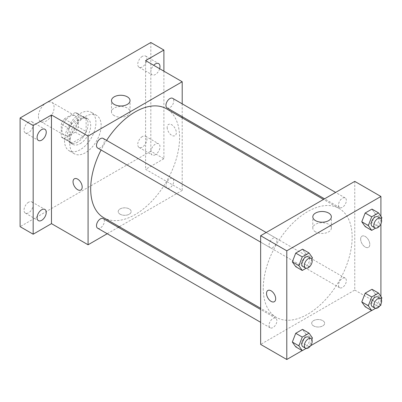 <?xml version="1.0" encoding="UTF-8"?>
<svg xmlns="http://www.w3.org/2000/svg" width="402" height="402" viewBox="0 0 402 402"><rect width="100%" height="100%" fill="white"/><g stroke="black" fill="none" stroke-linecap="round" stroke-linejoin="round"><path stroke-width="0.3" stroke-dasharray="2.01 1.51" d="M38.401 116.469A11.095 6.407 120 0 0 40.697 121.545A11.095 6.407 120 0 0 51.793 115.143A11.095 6.407 120 0 0 51.793 102.334A11.095 6.407 120 0 0 43.245 105.304A11.095 6.407 120 0 0 38.401 116.469M61.933 130.052A11.095 6.407 120 0 0 64.23 135.132A11.095 6.407 120 0 0 75.325 128.725A11.095 6.407 120 0 0 75.325 115.917A11.095 6.407 120 0 0 66.777 118.891A11.095 6.407 120 0 0 61.933 130.052M64.275 118.891L75.28 112.535A14.316 8.266 120 0 1 76.938 113.128A14.316 8.266 120 0 1 78.274 114.263L78.274 126.972A14.316 8.266 120 0 1 75.28 132.157L64.275 138.514A14.316 8.266 120 0 1 62.617 137.921A14.316 8.266 120 0 1 61.28 136.786L61.28 124.077A14.316 8.266 120 0 1 64.275 118.891L72.119 123.419L83.124 117.062L75.28 112.535M75.28 132.157L83.124 136.69L72.119 143.042L64.275 138.514M61.28 136.786L69.124 141.313L69.124 128.605L61.28 124.077M69.124 141.313A14.316 8.266 120 0 0 70.461 142.454A14.316 8.266 120 0 0 72.119 143.042M83.124 136.69A14.316 8.266 120 0 0 86.118 131.499L78.274 126.972M83.124 117.062A14.316 8.266 120 0 1 84.777 117.655A14.316 8.266 120 0 1 86.118 118.791L86.118 131.499M72.119 123.419A14.316 8.266 120 0 0 69.124 128.605M77.621 142.127A14.789 8.537 -60 0 1 70.224 142.861A14.789 8.537 -60 0 1 70.224 125.786A14.789 8.537 -60 0 1 85.018 117.243A14.789 8.537 -60 0 1 87.284 129.097A14.789 8.537 -60 0 1 77.621 142.127M80.234 143.64A14.789 8.537 120 0 0 89.897 130.605A14.789 8.537 120 0 0 87.631 118.756A14.789 8.537 120 0 0 76.234 122.716A14.789 8.537 120 0 0 69.777 137.6A14.789 8.537 120 0 0 72.842 144.373A14.789 8.537 120 0 0 80.234 143.64M86.118 118.791L78.274 114.263M64.546 140.62A22.185 12.809 120 0 0 69.144 150.775A22.185 12.809 120 0 0 91.329 137.966A22.185 12.809 120 0 0 91.329 112.349A22.185 12.809 120 0 0 74.234 118.294A22.185 12.809 120 0 0 64.546 140.62M69.777 143.64A22.185 12.809 120 0 0 74.37 153.795A22.185 12.809 120 0 0 96.555 140.986A22.185 12.809 120 0 0 96.555 115.369A22.185 12.809 120 0 0 79.46 121.314A22.185 12.809 120 0 0 69.777 143.64M142.333 56.375A6.472 3.734 120 0 0 138.102 62.074A6.472 3.734 120 0 0 139.097 67.26A6.472 3.734 120 0 0 145.569 63.526A6.472 3.734 120 0 0 145.569 56.054A6.472 3.734 120 0 0 142.333 56.375M28.597 122.037A6.472 3.734 120 0 0 24.371 127.741A6.472 3.734 120 0 0 25.361 132.926A6.472 3.734 120 0 0 31.833 129.188A6.472 3.734 120 0 0 31.833 121.716A6.472 3.734 120 0 0 28.597 122.037M28.597 202.221A6.472 3.734 120 0 0 24.371 207.924A6.472 3.734 120 0 0 25.361 213.11A6.472 3.734 120 0 0 31.833 209.377A6.472 3.734 120 0 0 31.833 201.904A6.472 3.734 120 0 0 28.597 202.221M142.333 136.559A6.472 3.734 120 0 0 138.102 142.263A6.472 3.734 120 0 0 139.097 147.449A6.472 3.734 120 0 0 145.569 143.71A6.472 3.734 120 0 0 145.569 136.238A6.472 3.734 120 0 0 142.333 136.559M150.83 42.501L150.83 151.187L20.1 226.663M163.9 71.179L163.9 158.735L150.83 151.187M163.9 158.735L145.599 169.302L182.201 190.432L119.344 226.723M118.309 227.326L107.213 233.728M120.108 214.211A6.472 3.734 0 0 0 127.158 215.02A6.472 3.734 0 0 0 131.152 211.568A6.472 3.734 0 0 0 124.685 207.834A6.472 3.734 0 0 0 118.213 211.568A6.472 3.734 0 0 0 120.108 214.211A6.472 3.734 0 0 0 127.158 215.015A6.472 3.734 0 0 0 131.152 211.563A6.472 3.734 0 0 0 124.685 207.829A6.472 3.734 0 0 0 118.213 211.563A6.472 3.734 0 0 0 120.108 214.206M159.649 68.727A6.472 3.734 -60 0 1 155.403 74.486A6.472 3.734 -60 0 1 152.167 74.807A6.472 3.734 -60 0 1 153.695 65.29M155.403 154.675A6.472 3.734 -60 0 1 152.167 154.996A6.472 3.734 -60 0 1 151.177 149.81A6.472 3.734 -60 0 1 155.403 144.107A6.472 3.734 -60 0 1 158.639 143.785A6.472 3.734 -60 0 1 159.629 148.971A6.472 3.734 -60 0 1 155.403 154.675M145.599 60.617L145.599 169.302M103.711 217.698A62.858 36.291 120 0 0 166.569 181.408A62.858 36.291 120 0 0 166.569 108.826M106.605 140.383A62.858 36.291 120 0 0 101.063 149.991M182.201 103.842L182.201 116.65M182.201 117.851L182.201 190.432M167.091 107.927A5.548 3.201 120 0 0 172.634 104.726A5.548 3.201 120 0 0 172.634 98.319M97.646 228.205A5.548 3.201 120 0 0 103.193 225.004A5.548 3.201 120 0 0 103.193 218.598M165.941 185.573A5.548 3.201 120 0 0 167.091 188.111A5.548 3.201 120 0 0 172.634 184.91A5.548 3.201 120 0 0 172.634 178.508A5.548 3.201 120 0 0 168.363 179.99A5.548 3.201 120 0 0 165.941 185.573M103.193 138.414A5.548 3.201 -60 0 1 104.344 140.951A5.548 3.201 -60 0 1 101.922 146.534A5.548 3.201 -60 0 1 97.646 148.016M167.172 127.409A6.472 3.734 -120 0 0 169.996 133.921A6.472 3.734 -120 0 0 174.981 135.655A6.472 3.734 -120 0 0 174.981 128.183A6.472 3.734 -120 0 0 168.508 124.449A6.472 3.734 -120 0 0 167.172 127.409M74.385 178.789L74.385 178.789A6.472 3.734 60 0 1 79.375 180.523A6.472 3.734 60 0 1 82.199 187.036A6.472 3.734 60 0 1 80.857 190L80.857 190M167.167 127.414A6.472 3.734 -120 0 0 169.991 133.926A6.472 3.734 -120 0 0 174.981 135.66A6.472 3.734 -120 0 0 174.981 128.188A6.472 3.734 -120 0 0 168.508 124.449A6.472 3.734 -120 0 0 167.167 127.414M114.203 115.635A9.276 5.352 180 0 1 111.49 111.846A9.276 5.352 180 0 1 120.761 106.495A9.276 5.352 180 0 1 130.037 111.846A9.276 5.352 180 0 1 124.308 116.796A9.276 5.352 180 0 1 114.203 115.635M263.255 288.551A62.858 36.291 120 0 0 276.274 317.329A62.858 36.291 120 0 0 339.132 281.033A62.858 36.291 120 0 0 339.132 208.452A62.858 36.291 120 0 0 290.696 225.291A62.858 36.291 120 0 0 263.255 288.551M276.903 240.577A5.548 3.201 -60 0 1 274.481 246.16A5.548 3.201 -60 0 1 270.209 247.647A5.548 3.201 -60 0 1 270.209 241.24A5.548 3.201 -60 0 1 275.757 238.039A5.548 3.201 -60 0 1 276.903 240.577M338.504 285.199A5.548 3.201 120 0 0 339.65 287.742A5.548 3.201 120 0 0 345.197 284.536A5.548 3.201 120 0 0 345.197 278.134A5.548 3.201 120 0 0 340.926 279.621A5.548 3.201 120 0 0 338.504 285.199M269.059 325.293A5.548 3.201 120 0 0 270.209 327.831A5.548 3.201 120 0 0 275.757 324.63A5.548 3.201 120 0 0 275.757 318.228A5.548 3.201 120 0 0 271.481 319.711A5.548 3.201 120 0 0 269.059 325.293M338.504 205.015A5.548 3.201 120 0 0 339.65 207.553A5.548 3.201 120 0 0 345.197 204.352A5.548 3.201 120 0 0 345.197 197.945A5.548 3.201 120 0 0 340.926 199.432A5.548 3.201 120 0 0 338.504 205.015M354.765 181.377L354.765 290.063L260.642 344.403M380.91 305.158L354.765 290.063M380.006 305.681L371.634 310.515M310.56 345.775L302.188 350.609M313.585 325.911A6.472 3.734 0 0 0 320.64 326.72A6.472 3.734 0 0 0 324.63 323.273A6.472 3.734 0 0 0 318.163 319.535A6.472 3.734 0 0 0 311.691 323.273A6.472 3.734 0 0 0 313.585 325.911A6.472 3.734 0 0 0 320.64 326.72A6.472 3.734 0 0 0 324.63 323.268A6.472 3.734 0 0 0 318.163 319.535A6.472 3.734 0 0 0 311.691 323.268A6.472 3.734 0 0 0 313.585 325.911M375.362 213.924L371.966 209.09L375.362 213.924L371.966 222.678L365.172 226.597L371.966 222.678L375.362 213.924L381.9 217.698M305.922 334.203L302.525 329.369L305.922 334.203L302.525 342.956L295.731 346.881L302.525 342.956L305.922 334.203L312.454 337.976M380.91 216.291L380.91 223.924M380.91 296.48L380.91 304.108M375.362 294.108L371.966 289.279L375.362 294.108L371.966 302.862L365.172 306.786L371.966 302.862L375.362 294.108L381.9 297.882M305.922 254.019L302.525 249.185L305.922 254.019L302.525 262.772L295.731 266.692L302.525 262.772L305.922 254.019L312.454 257.793M360.649 239.115A6.472 3.734 -120 0 0 363.473 245.627A6.472 3.734 -120 0 0 368.458 247.361A6.472 3.734 -120 0 0 368.458 239.888A6.472 3.734 -120 0 0 361.991 236.155A6.472 3.734 -120 0 0 360.649 239.115A6.472 3.734 -120 0 0 363.473 245.627A6.472 3.734 -120 0 0 368.458 247.361A6.472 3.734 -120 0 0 368.458 239.888A6.472 3.734 -120 0 0 361.986 236.155A6.472 3.734 -120 0 0 360.644 239.115M267.868 290.495L267.863 290.495A6.472 3.734 60 0 1 267.868 290.495A6.472 3.734 60 0 1 272.852 292.229A6.472 3.734 60 0 1 275.677 298.741A6.472 3.734 60 0 1 274.335 301.701L274.335 301.701M315.525 231.864A9.276 5.352 180 0 1 312.811 228.08A9.276 5.352 180 0 1 322.082 222.728A9.276 5.352 180 0 1 331.359 228.08A9.276 5.352 180 0 1 325.63 233.024A9.276 5.352 180 0 1 315.525 231.864M311.867 259.315L309.063 266.546L306.113 268.245M302.892 266.516A5.548 3.201 120 0 0 308.44 263.315A5.548 3.201 120 0 0 308.44 256.908M309.063 266.546L302.525 262.772M381.307 219.226L378.503 226.452L375.553 228.155M372.332 226.421A5.548 3.201 120 0 0 377.88 223.221A5.548 3.201 120 0 0 377.88 216.814M378.503 226.452L371.966 222.678M311.867 339.504L309.063 346.73L306.113 348.433M302.892 346.7A5.548 3.201 120 0 0 308.44 343.499A5.548 3.201 120 0 0 308.44 337.097M309.063 346.73L302.525 342.956M381.307 299.41L378.503 306.636L375.553 308.339M372.332 306.61A5.548 3.201 120 0 0 377.88 303.404A5.548 3.201 120 0 0 377.88 297.003M378.503 306.636L371.966 302.862M40.697 121.545L64.23 135.132M51.793 102.334L75.325 115.917M87.631 118.756L85.018 117.243M72.842 144.373L70.224 142.861M84.777 117.655L76.938 113.128M70.461 142.454L62.617 137.921M96.555 115.369L91.329 112.349M74.37 153.795L69.144 150.775M139.097 147.449L152.167 154.996M145.569 136.238L158.639 143.785M25.361 213.11L38.436 220.658M31.833 201.904L44.903 209.452M25.361 132.926L38.436 140.474M31.833 121.716L44.903 129.263M139.097 67.26L152.167 74.807M145.569 56.054L158.639 63.601M130.037 111.846L130.037 100.616M111.49 111.846L111.49 100.616M339.132 208.452L323.499 199.427M276.274 317.329L260.642 308.304M260.642 242.125L270.209 247.647M266.189 232.517L275.757 238.039M345.197 278.134L172.634 178.508M339.65 287.742L167.091 188.111M275.757 318.228L260.642 309.5M270.209 327.831L260.642 322.309M345.197 197.945L335.63 192.422M339.65 207.553L324.54 198.829M331.359 228.08L331.359 216.849M312.811 228.08L312.811 216.849"/><path stroke-width="0.6" d="M107.213 233.728L88.078 244.778L51.476 223.643L33.175 234.21L20.1 226.663L20.1 117.977L150.83 42.501L163.9 50.049L163.9 71.179M119.344 226.723L118.309 227.326M41.672 220.336A6.472 3.734 -60 0 1 38.436 220.658A6.472 3.734 -60 0 1 37.441 215.472A6.472 3.734 -60 0 1 41.672 209.769A6.472 3.734 -60 0 1 44.903 209.452A6.472 3.734 -60 0 1 45.898 214.638A6.472 3.734 -60 0 1 41.672 220.336M41.672 140.152A6.472 3.734 -60 0 1 38.436 140.474A6.472 3.734 -60 0 1 37.441 135.288A6.472 3.734 -60 0 1 41.672 129.585A6.472 3.734 -60 0 1 44.903 129.263A6.472 3.734 -60 0 1 45.898 134.449A6.472 3.734 -60 0 1 41.672 140.152M51.476 223.643L51.476 114.957L33.175 125.524L20.1 117.977M33.175 234.21L33.175 125.524M88.078 244.778L88.078 136.092L51.476 114.957M88.078 136.092L182.201 81.747L145.599 60.617L163.9 50.049M114.203 104.404A9.276 5.352 180 0 1 111.49 100.616A9.276 5.352 180 0 1 120.761 95.264A9.276 5.352 180 0 1 130.037 100.616A9.276 5.352 180 0 1 124.308 105.565A9.276 5.352 180 0 1 114.203 104.404M153.695 65.29A6.472 3.734 -60 0 1 155.403 63.923A6.472 3.734 -60 0 1 158.639 63.601A6.472 3.734 -60 0 1 159.649 68.727M101.063 149.991A62.858 36.291 120 0 0 90.691 188.925A62.858 36.291 120 0 0 103.711 217.698L260.642 308.304M323.499 199.427L166.569 108.826A62.858 36.291 120 0 0 106.605 140.383M182.201 81.747L182.201 103.842M182.201 116.65L182.201 117.851M335.63 192.422L172.634 98.319A5.548 3.201 120 0 0 168.363 99.807A5.548 3.201 120 0 0 165.941 105.389A5.548 3.201 120 0 0 167.091 107.927L324.54 198.829M260.642 309.5L103.193 218.598A5.548 3.201 120 0 0 98.917 220.085A5.548 3.201 120 0 0 96.5 225.668A5.548 3.201 120 0 0 97.646 228.205L260.642 322.309M260.642 242.125L97.646 148.016A5.548 3.201 -60 0 1 97.646 141.615A5.548 3.201 -60 0 1 103.193 138.414L266.189 232.517M82.194 187.036A6.472 3.734 60 0 1 80.857 190A6.472 3.734 60 0 1 74.385 186.262A6.472 3.734 60 0 1 74.385 178.789A6.472 3.734 60 0 1 79.37 180.523A6.472 3.734 60 0 1 82.194 187.036M80.857 190A6.472 3.734 60 0 1 74.385 186.262A6.472 3.734 60 0 1 74.385 178.789M302.188 350.609L286.787 359.499L260.642 344.403L260.642 235.718L354.765 181.377L380.91 196.472L380.91 216.291M380.91 304.108L380.91 305.158L380.006 305.681M371.634 310.515L310.56 345.775M365.172 226.597L361.78 221.768L365.172 213.015L371.966 209.09L365.172 213.015L361.78 221.768L365.172 226.597L371.709 230.371L368.312 225.542L371.709 216.789L378.503 212.864L381.9 217.698L381.307 219.226M295.731 346.881L292.334 342.047L295.731 333.293L302.525 329.369L295.731 333.293L292.334 342.047L295.731 346.881L302.269 350.655L298.872 345.82L302.269 337.067L309.063 333.142L312.454 337.976L311.867 339.504M380.91 223.924L380.91 296.48M286.787 359.499L286.787 250.813L380.91 196.472M365.172 306.786L361.78 301.952L365.172 293.199L371.966 289.279L365.172 293.199L361.78 301.952L365.172 306.786L371.709 310.56L368.312 305.726L371.709 296.972L378.503 293.053L381.9 297.882L381.307 299.41M295.731 266.692L292.334 261.858L295.731 253.104L302.525 249.185L295.731 253.104L292.334 261.858L295.731 266.692L302.269 270.466L298.872 265.632L302.269 256.878L309.063 252.958L312.454 257.793L311.867 259.315M286.787 250.813L260.642 235.718M315.525 220.633A9.276 5.352 180 0 1 312.811 216.849A9.276 5.352 180 0 1 322.082 211.497A9.276 5.352 180 0 1 331.359 216.849A9.276 5.352 180 0 1 325.63 221.793A9.276 5.352 180 0 1 315.525 220.633M275.677 298.741A6.472 3.734 60 0 1 274.335 301.701A6.472 3.734 60 0 1 267.863 297.967A6.472 3.734 60 0 1 267.863 290.495A6.472 3.734 60 0 1 272.852 292.229A6.472 3.734 60 0 1 275.677 298.741M274.335 301.701A6.472 3.734 60 0 1 267.868 297.967A6.472 3.734 60 0 1 267.863 290.495M306.113 268.245L302.269 270.466M311.053 258.421L308.44 256.908A5.548 3.201 120 0 0 304.163 258.396A5.548 3.201 120 0 0 301.741 263.978A5.548 3.201 120 0 0 302.892 266.516L305.505 268.023A5.548 3.201 120 0 0 311.053 264.823A5.548 3.201 120 0 0 311.053 258.421A5.548 3.201 120 0 0 306.776 259.903A5.548 3.201 120 0 0 304.354 265.486A5.548 3.201 120 0 0 305.505 268.023M298.872 265.632L292.334 261.858M302.269 256.878L295.731 253.104M309.063 252.958L302.525 249.185M375.553 228.155L371.709 230.371M380.493 218.326L377.88 216.814A5.548 3.201 120 0 0 373.609 218.301A5.548 3.201 120 0 0 371.187 223.884A5.548 3.201 120 0 0 372.332 226.421L374.95 227.934A5.548 3.201 120 0 0 380.493 224.728A5.548 3.201 120 0 0 380.493 218.326A5.548 3.201 120 0 0 376.222 219.814A5.548 3.201 120 0 0 373.8 225.391A5.548 3.201 120 0 0 374.95 227.934M368.312 225.542L361.78 221.768M371.709 216.789L365.172 213.015M378.503 212.864L371.966 209.09M306.113 348.433L302.269 350.655M311.053 338.605L308.44 337.097A5.548 3.201 120 0 0 304.163 338.579A5.548 3.201 120 0 0 301.741 344.162A5.548 3.201 120 0 0 302.892 346.7L305.505 348.212A5.548 3.201 120 0 0 311.053 345.011A5.548 3.201 120 0 0 311.053 338.605A5.548 3.201 120 0 0 306.776 340.092A5.548 3.201 120 0 0 304.354 345.67A5.548 3.201 120 0 0 305.505 348.212M298.872 345.82L292.334 342.047M302.269 337.067L295.731 333.293M309.063 333.142L302.525 329.369M375.553 308.339L371.709 310.56M380.493 298.51L377.88 297.003A5.548 3.201 120 0 0 373.609 298.49A5.548 3.201 120 0 0 371.187 304.068A5.548 3.201 120 0 0 372.332 306.61L374.95 308.118A5.548 3.201 120 0 0 380.493 304.917A5.548 3.201 120 0 0 380.493 298.51A5.548 3.201 120 0 0 376.222 299.998A5.548 3.201 120 0 0 373.8 305.58A5.548 3.201 120 0 0 374.95 308.118M368.312 305.726L361.78 301.952M371.709 296.972L365.172 293.199M378.503 293.053L371.966 289.279"/></g></svg>
